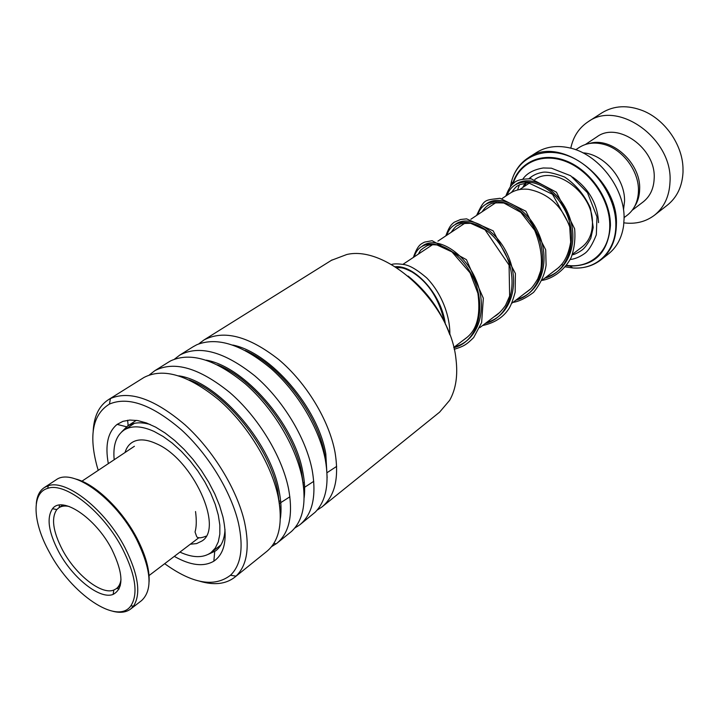<?xml version="1.0" encoding="UTF-8"?>
<svg xmlns="http://www.w3.org/2000/svg" width="719" height="719" viewBox="0 0 719 719"><rect width="100%" height="100%" fill="white"/><g stroke="black" fill="none" stroke-linecap="round" stroke-linejoin="round"><path stroke-width="1.08" d="M578.867 147.701L579.217 147.467C586.398 142.928 594.703 141.922 604.131 144.447C622.879 149.354 639.119 171.338 638.445 190.921L638.355 193.034C637.537 202.722 633.763 210.173 627.049 215.367L624.065 217.632M570.14 228.049C562.231 206.065 548.3 193.159 528.348 189.313C521.347 188.594 515.217 189.924 509.96 193.303L509.609 193.537M600.994 259.793L608.202 254.14C616.677 247.453 621.809 237.98 623.598 225.721L624.074 218.828C625.081 188.153 597.786 153.219 568.621 147.683C556.434 145.193 545.748 146.793 536.563 152.473L536.032 152.805M582.857 152.823C603.933 154.064 625.341 178.887 624.541 201.356L623.49 209.93M654.694 215.053L667.25 205.239C677.037 197.437 682.295 186.374 683.023 172.048L682.978 167.572C682.151 144.222 664.716 119.462 642.975 110.753C627.714 104.821 614.089 105.477 602.1 112.73L601.596 113.063M634.464 206.775C637.78 201.796 639.506 195.936 639.649 189.178C641.006 163.105 611.357 136.43 589.445 143.494M632.199 210.254L642.966 202.066C650.039 196.566 653.778 188.657 654.182 178.357C656.096 148.429 617.801 121.152 596.986 136.799L596.653 137.023M623.903 222.845C635.461 224.328 645.599 221.829 654.308 215.349C664.113 207.539 669.353 196.404 670.009 181.943C673.056 139.046 618.169 99.626 588.304 121.637C579.065 127.73 573.232 136.583 570.787 148.204M134.408 446.274L81.921 481.2M122.455 548.714C103.41 511.82 65.357 481.775 47.751 488.336C31.196 492.749 32.67 522.228 49.278 552.066C71.172 593.912 117.332 625.692 130.876 605.811C138.416 594.002 135.612 574.966 122.455 548.714M36.301 503.633C36.957 496.002 39.671 490.619 44.425 487.491L48.281 485.756C66.337 478.971 105.414 509.744 124.926 547.599C138.407 574.535 141.257 594.056 133.473 606.162L130.507 609.146C126.014 612.408 120.145 613.127 112.901 611.294M76.097 479.115C95.384 484.085 122.239 509.915 136.916 538.18C145.615 555.005 149.678 569.52 149.103 581.734M130.786 608.921L141.607 600.572C152.967 589.922 151.269 569.457 136.502 539.169C115.633 498.276 72.394 467.332 56.163 479.807L55.803 480.04M111.76 549.199C123.488 573.438 123.947 588.501 113.135 594.397C99.968 599.871 72.511 577.914 58.634 551.635C48.479 532.024 46.447 517.725 52.523 508.728C61.942 495.454 95.618 517.788 111.76 549.199M69.132 506.455C64.971 505.592 61.546 506.023 58.886 507.749L56.828 509.537C51.058 517.986 52.945 531.44 62.481 549.909C75.531 574.661 101.424 595.278 113.8 590.056L116.208 588.762C118.833 586.821 120.433 583.684 120.999 579.352M59.38 505.106L59.282 507.47M149.049 575.551L199.001 537.623M116.802 588.322L119.075 589.005M408.104 276.06C427.401 291.734 441.295 311.264 449.779 334.632M322.382 506.616L439.588 412.167L449.681 400.276C455.909 389.177 458.003 375.354 455.945 358.808C450.462 303.849 387.406 244.855 346.801 254.499L331.432 260.323M164.678 563.687C192.422 583.729 214.361 587.585 230.493 575.245C241.063 565.017 243.723 547.653 238.474 523.162C231.212 491.868 208.33 454.318 181.314 429.737C152.086 404.716 128.135 396.151 109.459 404.069C92.76 414.378 88.635 435.157 97.065 466.406L98.242 470.325M93.191 431.157C93.955 416.202 99.105 405.669 108.65 399.539L110.429 398.551C129.833 390.201 154.747 399 185.169 424.956C213.291 450.462 237.072 489.531 244.532 522.066C249.915 547.527 247.075 565.556 236.003 576.153L234.457 577.465C225.586 584.125 214.1 585.401 200.017 581.303M108.317 463.611C104.938 445.088 107.877 432.011 117.134 424.381L122.94 421.343L129.851 420.049L137.742 420.57L146.397 422.943L155.619 427.122L165.154 433.027L174.762 440.531L184.172 449.447L193.105 459.513L201.338 470.478L208.609 482.027L214.747 493.836L219.565 505.583L222.953 516.934C227.698 538.944 224.67 553.693 213.858 561.171C203.639 567.102 190.454 565.502 174.313 556.38M208.528 554.223L215.772 550.79C221.398 546.458 224.472 539.385 225.02 529.552M198.804 343.88L203.944 339.988C223.78 329.527 248.72 336.061 278.774 359.599C306.438 382.868 329.077 420.3 335.009 452.197C339.269 477.973 334.91 496.236 321.923 506.985L317.097 510.139M193.06 346.792L196.826 344.716C217.228 336.591 241.944 344.518 270.964 368.505C297.729 392.098 319.389 428.587 325.321 459.675C329.464 483.536 326.084 501.044 315.174 512.216L300.209 524.484M174.519 359.132L179.795 355.078C199.415 344.769 224.4 351.672 254.733 375.785C282.675 399.602 305.791 437.646 312.127 469.866C316.711 495.903 312.585 514.229 299.76 524.843L294.727 528.079M168.579 362.088L170.78 360.803C190.688 351.762 215.565 359.482 245.431 383.955C272.977 408.068 295.671 445.753 302.097 477.614C306.68 502.689 303.121 520.655 291.429 531.512L277.282 542.962M149.408 374.905L154.819 370.689C174.214 360.552 199.217 367.831 229.828 392.547C258.058 416.939 281.668 455.621 288.436 488.165C293.361 514.453 289.496 532.833 276.842 543.321L271.593 546.629M128.162 425.639L127.623 420.256M143.252 377.915L143.989 377.457C163.303 367.481 188.306 374.985 218.998 399.971C247.309 424.623 271.099 463.539 278.046 496.191C283.115 522.506 279.394 540.886 266.893 551.329M150.271 424.507C141.023 421.855 133.455 422.359 127.56 426.025L121.565 431.993M190.337 544.22L196.593 543.591L201.787 541.092C224.283 528.258 192.791 459.09 156.472 443.749C146.325 439.093 138.192 438.671 132.053 442.473C128.719 444.666 126.382 447.991 125.052 452.458M179.93 552.111C192.8 557.971 203.144 558.151 210.973 552.65L215.305 548.049L218.297 541.811L219.834 534.109L219.843 525.122L218.306 515.119L215.242 504.37L210.712 493.207L204.87 481.973L197.878 471.026L189.942 460.69L181.332 451.307L172.308 443.165L163.159 436.487L154.154 431.472C141.724 425.864 131.748 425.36 124.216 429.962C116.19 435.471 112.847 445.385 114.177 459.702M515.766 184.432C529.741 173.854 557.369 187.219 568.316 213.992C579.622 240.586 569.205 270.973 545.946 277.264C569.205 270.973 579.622 240.586 568.316 213.992C557.369 187.219 529.741 173.854 515.766 184.432M486.242 203.908C500.029 193.357 527.953 207.351 539.223 234.843C550.853 262.165 540.58 293.073 517.078 299.248C540.58 293.073 550.853 262.165 539.223 234.843C527.953 207.351 500.029 193.357 486.242 203.908M455.145 224.418C468.698 213.903 496.919 228.588 508.531 256.845C520.502 284.94 510.409 316.369 486.655 322.409C510.409 316.369 520.502 284.94 508.531 256.845C496.919 228.588 468.698 213.903 455.145 224.418M422.341 246.051C435.624 235.598 464.115 251.012 476.095 280.086C488.435 308.999 478.548 340.968 454.552 346.855C478.548 340.968 488.435 308.999 476.095 280.086C464.115 251.012 435.624 235.598 422.341 246.051M279.376 503.534L289.892 496.775M303.679 487.877L313.763 481.335M326.992 472.725L336.663 466.397M534.837 179.453C555.347 164.741 593.588 193.366 592.447 223.384C592.303 233.846 588.753 241.782 581.815 247.174L572.459 254.283M510.454 186.554L511.586 181.305M513.258 176.317C516.476 168.345 521.536 162.143 528.429 157.704C559.427 134.714 618.664 178.555 616.399 224.67C616.021 240.173 610.755 251.992 600.599 260.107C592.609 266.084 583.307 268.69 572.684 267.935C596.402 270.074 616.048 251.659 615.85 224.858C616.174 197.392 595.017 166.314 569.035 156.176C543.079 145.804 518.022 157.65 511.569 181.224L510.355 186.688M512.485 184.325C518.615 162.206 542.18 151.233 566.509 161.038C590.856 170.628 610.674 199.747 610.431 225.523C608.229 252.603 594.757 266.12 570.005 266.057L566.455 265.662M566.725 265.293C590.038 268.987 610.045 251.605 609.757 225.478C609.982 200.188 590.694 171.589 566.824 161.901C542.971 151.997 519.603 162.278 513.105 183.749M524.376 186.41L526.317 182.806M529.49 178.672L531.817 176.443M572.549 177.063C588.906 188.603 597.57 203.801 598.559 222.638M563.543 265.14L562.204 264.844M565.494 266.893L572.684 267.935L570.005 266.057L566.464 265.653M205.922 536.149L205.661 536.347C200.511 538.315 197.482 538.315 196.575 536.338L195.038 531.961C196.494 527.144 196.664 520.34 195.541 511.551M232.776 345.039C270.47 352.427 318.095 407.646 325.797 453.842L327.136 477.668M206.182 360.147C244.092 366.474 294.314 423.859 302.744 471.547C304.676 481.209 305.144 489.972 304.146 497.827M178.806 375.839C216.779 381.061 269.652 440.684 278.882 489.882C281.129 500.586 281.614 510.139 280.347 518.552M245.215 350.468C280.383 365.504 317.735 414.315 324.736 454.66L326.084 464.123M217.542 364.866C253.609 378.904 293.936 430.268 301.638 472.401L303.409 485.55M189.142 379.938C225.901 392.898 269.257 446.858 277.732 490.762L279.862 507.443M507.201 195.128C514.166 174.546 545.865 178.177 562.591 206.002C579.766 233.432 571.156 271.279 544.723 278.199M477.82 214.639C484.417 193.887 516.269 198.049 533.345 226.692C550.88 254.948 542.494 293.46 515.784 300.236M446.894 235.167C453.069 214.262 485.046 219.007 502.491 248.522C520.385 277.66 512.27 316.845 485.289 323.451M414.297 256.809C419.959 235.877 451.748 241.063 469.642 271.198C487.976 300.946 480.714 340.824 453.833 347.744M395.207 266.758C413.443 264.646 441.385 292.939 445.385 324.233M575.775 149.75L579.217 147.467M519.693 189.528L529.813 182.788M397.301 268.097L398.182 267.504M403.053 264.268L432.667 244.613M437.925 241.126L465.301 222.944M470.882 219.241L496.263 202.399M502.096 198.525L509.96 193.303M536.563 152.473L528.429 157.704C520.08 163.168 514.453 171.014 511.569 181.224L512.449 184.361M453.761 347.448L467.961 336.645M479.771 327.657L499.975 312.271M511.775 303.283L530.307 289.173M542.072 280.212L559.094 267.252M585.41 144.492L596.986 136.799M588.304 121.637L602.1 112.73M47.751 488.336L48.281 485.756M113.8 590.056L113.135 594.397M120.307 585.688L116.208 588.762M56.163 479.807L44.425 487.491M62.913 505.035L58.886 507.749M56.828 509.537L52.523 508.728M130.876 605.811L133.473 606.162M109.459 404.069L110.429 398.551M214.702 551.554L213.858 561.171M200.394 343.305L200.493 342.415M279.071 501.619L279.781 501.071M303.058 482.997L303.526 482.629M108.65 399.539L143.881 377.52M154.819 370.689L169.217 361.693M203.944 339.988L332.115 259.892M179.795 355.078L193.717 346.378M234.888 577.114L266.794 551.41M127.56 426.025L136.295 420.345M273.876 543.375L276.177 543.825M296.3 526.02L297.729 526.317M317.843 509.232L318.454 509.376M126.463 426.771L117.134 424.381M230.493 575.245L236.003 576.153M511.47 192.386C518.201 183.956 516.134 187.219 519.693 184.648L528.24 182.725L552.507 194.274L569.619 225.344L570.679 242.204C567.201 261.833 559.67 267.082 553.288 271.683M482.107 211.79C484.606 207.98 487.32 205.418 490.25 204.124C491.212 203.01 495.759 202.641 503.893 203.019L520.853 212.384L534.684 230.278C540.733 245.233 542.719 258.768 540.643 270.874L537.749 278.918C531.287 289.667 530.263 289.29 524.448 293.64M451.101 232.381C454.309 227.878 456.439 225.631 457.491 225.631L460.061 224.202C459.648 223.78 463.153 223.474 470.586 223.285L485.028 229.783L509.079 265.149L509.636 296.066L505.493 305.449C501.431 311.138 497.62 314.913 494.052 316.782M418.377 254.104C421.244 248.576 421.136 250.203 422.943 248.388L425.945 246.473C427.877 244.909 431.571 244.406 437.017 244.981L451.972 251.893L470.037 272.807L477.892 293.28C482.88 330.524 466.703 337.238 461.966 341.201M396.439 267.54C401.553 267.971 401.912 266.857 411.834 271.863C428.156 282.055 438.994 298.61 444.333 321.501M572.234 254.886C574.921 254.328 578.166 252.728 581.977 250.077C584.439 248.379 587.378 244.433 590.793 238.241L593.22 227.501L590.461 208.124C584.538 195.02 575.919 184.657 564.622 177.027C553.45 172.902 545.91 171.365 541.991 172.434C536.895 173.378 532.563 175.454 529.004 178.645M525.265 182.923L522.722 187.506M570.257 259.487C574.876 259.02 579.703 257.016 584.718 253.465C588.582 250.742 592.447 244.523 596.33 234.798L596.977 216.841L587.495 192.728L570.652 175.751L551.365 168.183L543.24 167.976C533.543 169.648 526.748 173.351 522.866 179.085M519.469 184.756L517.545 189.987M505.834 196.035C508.288 189.421 510.993 185.098 513.932 183.066C516.296 180.235 522.039 178.815 531.161 178.815L556.461 192.216L574.625 228.786C575.524 238.942 574.364 248.54 571.147 257.582C563.22 272.627 550.143 279.296 541.829 280.401M476.571 215.466C484.642 198.579 484.211 200.34 500.047 198.291L525.895 211.224L545.694 249.808L546.107 265.077C544.777 274.532 540.598 283.628 533.588 292.363C525.85 298.16 518.965 301.504 512.935 302.402M445.789 235.895C449.591 225.541 451.676 224.328 454.246 222.216L460.555 219.493L466.604 218.864L493.162 230.844L515.406 273.517L515.172 292.076C512.881 300.551 510.625 306.339 508.405 309.431C502.77 317.663 494.133 323.038 482.512 325.563M413.371 257.429C417.865 244.55 420.992 244.074 424.507 242.123L432.092 240.703L466.442 259.667L483.339 298.223L481.631 322.597L473.704 337.526C466.245 344.886 463.908 346.207 454.21 349.308M391.442 264.529C393.832 263.585 398.407 263.648 405.165 264.736L407.691 265.491C412.643 267.18 418.97 271.306 426.673 277.867C440.639 292.193 450.166 314.428 449.869 334.865M124.216 429.962L134.426 423.32M211.287 552.408L220.94 544.921"/></g></svg>
